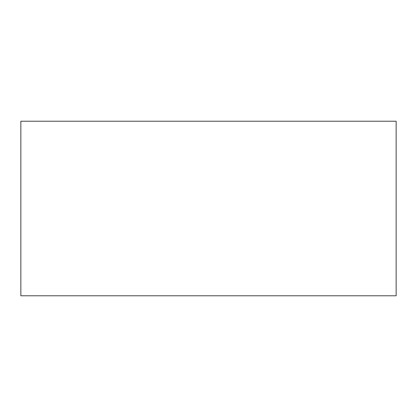 <?xml version="1.0" encoding="UTF-8"?>
<svg xmlns="http://www.w3.org/2000/svg" width="417" height="417" viewBox="0 0 417 417"><rect width="100%" height="100%" fill="white"/><g stroke="black" fill="none" stroke-linecap="round" stroke-linejoin="round"><path stroke-width="0.63" d="M396.15 121.222L20.85 121.222L20.85 295.778L396.15 295.778L396.15 121.222"/></g></svg>
